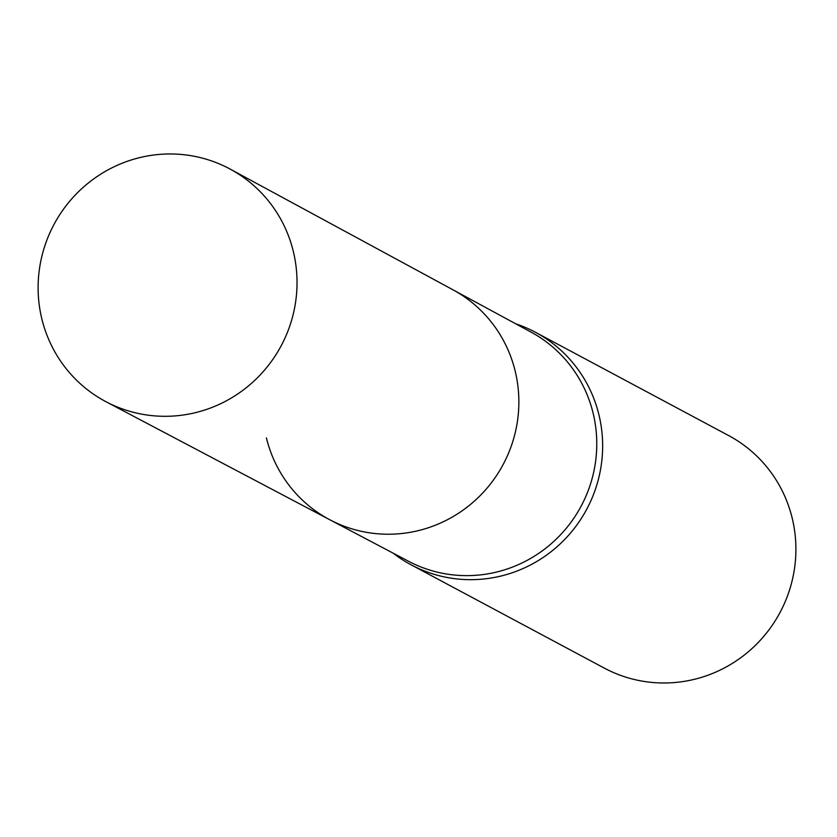 <?xml version="1.0" encoding="UTF-8"?>
<svg xmlns="http://www.w3.org/2000/svg" width="837" height="837" viewBox="0 0 837 837"><rect width="100%" height="100%" fill="white"/><g stroke="black" fill="none" stroke-linecap="round" stroke-linejoin="round"><path stroke-width="1.26" d="M266.417 437.897A130.436 127.391 -61.9 0 0 329.914 519.819A130.436 127.391 -61.9 0 0 503.142 464.514A130.436 127.391 -61.9 0 0 452.89 289.759L531.056 332.111A129.934 126.9 118.1 0 1 581.108 506.197A129.934 126.9 118.1 0 1 408.55 561.282L329.914 519.819A130.436 127.391 -61.9 0 0 503.142 464.514A130.436 127.391 -61.9 0 0 452.89 289.759L230.342 169.189A131.848 128.772 -61.9 0 0 88.942 182.518A131.848 128.772 -61.9 0 0 41.85 318.928A131.848 128.772 -61.9 0 0 106.037 401.739A131.848 128.772 -61.9 0 0 246.769 387.311A131.848 128.772 -61.9 0 0 293.295 251.341A131.848 128.772 -61.9 0 0 230.342 169.189M393.108 553.142A131.848 128.772 -61.9 0 0 411.03 564.776A131.848 128.772 -61.9 0 0 586.747 509.21A131.848 128.772 -61.9 0 0 535.345 332.226A131.848 128.772 -61.9 0 0 515.707 323.793M411.03 564.776L604.283 668.093A131.848 128.772 -61.9 0 0 780.011 612.517A131.848 128.772 -61.9 0 0 728.598 435.533L535.345 332.226M329.914 519.819L106.037 401.739"/></g></svg>
